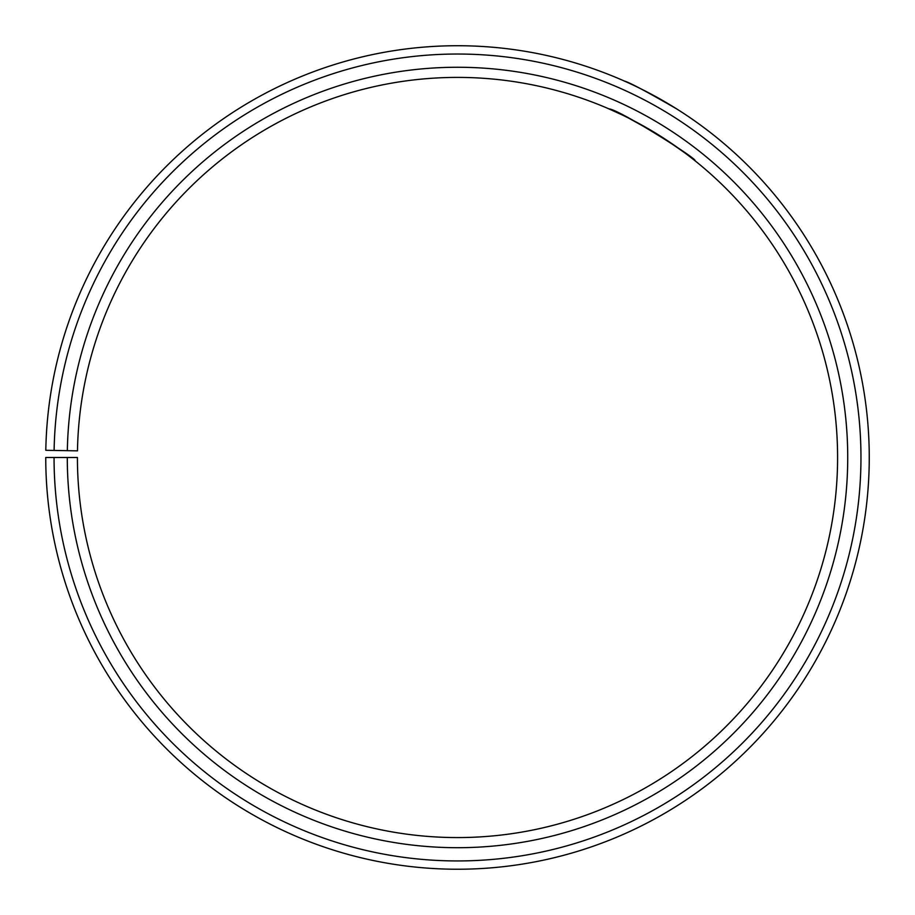 <?xml version="1.0" encoding="UTF-8"?>
<svg xmlns="http://www.w3.org/2000/svg" width="915" height="915" viewBox="0 0 915 915"><rect width="100%" height="100%" fill="white"/><g stroke="black" fill="none" stroke-linecap="round" stroke-linejoin="round"><path stroke-width="1.37" d="M54.054 457.489L45.75 457.489A411.761 411.761 0 0 0 661.305 815.265A411.761 411.761 0 0 0 667.527 103.315A411.761 411.761 0 0 0 45.807 450.294L54.111 450.443A403.458 403.458 0 0 1 663.284 110.452A403.458 403.458 0 0 1 657.199 808.059A403.458 403.458 0 0 1 54.054 457.489L77.42 457.489A380.08 380.08 0 0 0 645.635 787.746A380.08 380.08 0 0 0 651.366 130.559A380.08 380.08 0 0 0 77.478 450.855L67.344 450.672A390.225 390.225 0 0 1 656.535 121.832A390.225 390.225 0 0 1 650.645 796.553A390.225 390.225 0 0 1 67.287 457.489M54.111 450.443L67.344 450.672M608.978 108.885C618.517 109.148 699.117 159.965 694.954 160.697C693.673 158.981 682.064 150.723 660.15 135.923M654.671 132.538L628.491 118.035M621.64 114.672L608.075 108.496M676.471 108.771C646.264 91.374 628.948 82.156 624.522 81.126M644.938 90.859L652.669 94.908"/></g></svg>
